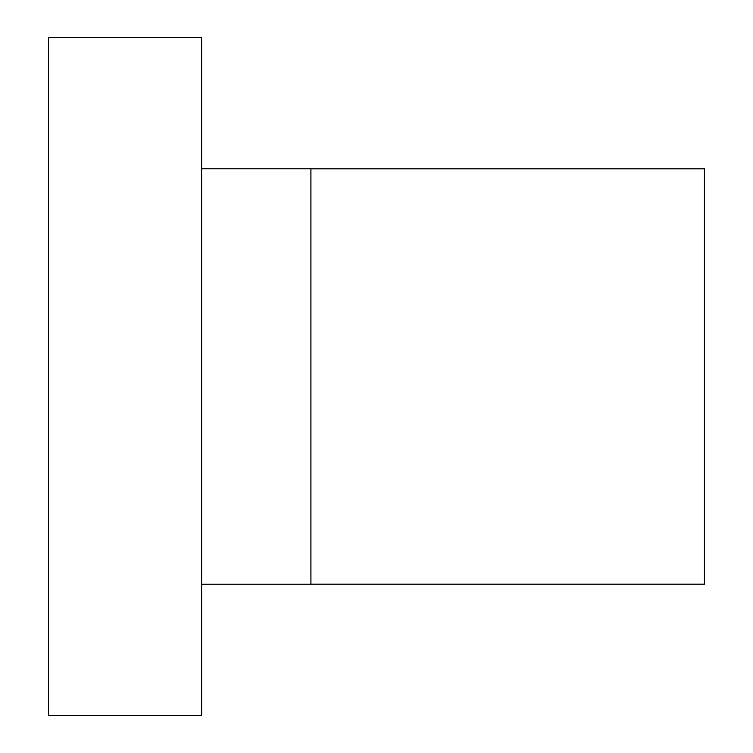 <?xml version="1.0" encoding="UTF-8"?>
<svg xmlns="http://www.w3.org/2000/svg" width="753" height="753" viewBox="0 0 753 753"><rect width="100%" height="100%" fill="white"/><g stroke="black" fill="none" stroke-linecap="round" stroke-linejoin="round"><path stroke-width="1.13" d="M201.606 376.5L201.606 37.65L48.578 37.65L48.578 715.35L201.606 715.35L201.606 376.5M201.606 584.234L310.914 584.234L310.914 168.766L201.606 168.766M310.914 584.187L704.422 584.187L704.422 168.813L310.914 168.813"/></g></svg>
